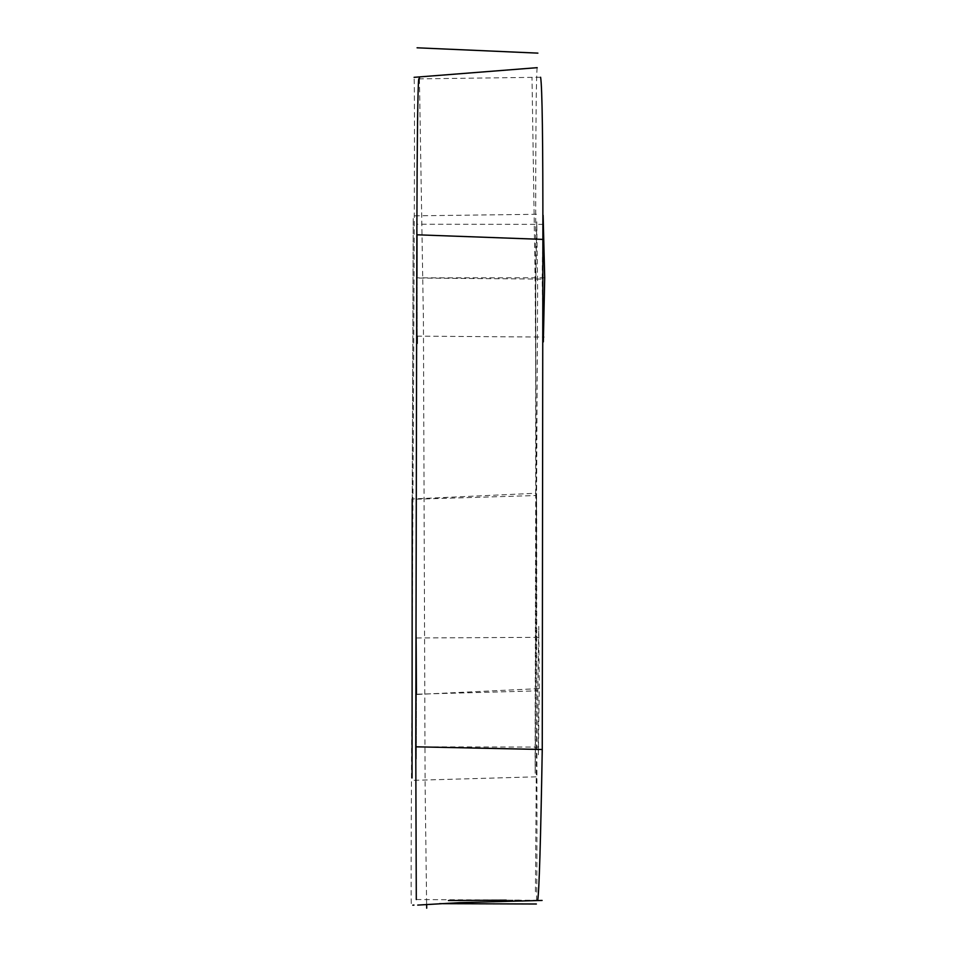 <?xml version="1.0" encoding="UTF-8"?>
<svg xmlns="http://www.w3.org/2000/svg" width="956" height="956" viewBox="0 0 956 956"><rect width="100%" height="100%" fill="white"/><g stroke="black" fill="none" stroke-linecap="round" stroke-linejoin="round"><path stroke-width="0.72" stroke-dasharray="4.78 3.58" d="M411.295 903.563C410.124 886.164 416.003 99.137 414.091 77.328M537.188 67.673C533.149 98.528 538.73 876.592 536.364 904.006M416.422 694.211C416.386 780.371 416.314 780.466 416.195 694.498C416.314 780.466 416.386 780.371 416.422 694.211L537.798 690.853L538.383 754.822L539.232 688.619L416.195 694.498M544.705 277.766L417.103 277.838C417.151 191.618 417.091 191.69 416.947 278.053L542.16 279.092L543.343 341.878M417.091 213.236L417.019 234.806M416.947 278.053C417.246 365.276 417.294 365.204 417.103 277.838L417.21 336.142M412.215 499.319C413.601 124.041 413.59 123.922 412.203 498.972L535.742 493.272L535.635 290.708L536.77 221.78L537.63 289.154L536.567 495.507L412.215 499.319C413.601 124.041 413.59 123.922 412.203 498.972M540.606 77.245L418.74 78.882M416.29 899.524L537.69 900.325M543.128 215.315L542.16 279.092M535.742 493.272C534.715 865.813 534.99 866.554 536.567 495.507L535.181 773.237M539.232 688.619L538.766 626.359L537.798 690.853M419.421 78.87L423.412 319.364L425.121 785.952L426.627 904.292M416.9 336.142L543.02 337.062M536.507 214.287L413.004 215.853M538.778 747.078L416.195 746.839M506.25 900.17L520.363 900.062M543.438 224.361L417.007 224.242M535.432 891.721L536.746 709.579L536.675 516.778L535.169 282.833L532.002 77.317M538.503 637.341L416.23 637.975M536.005 776.834L412.849 780.359"/><path stroke-width="1.43" d="M414.091 77.328L537.188 67.673M418.74 78.882C417.784 86.112 417.151 138.07 416.852 234.794L415.764 746.815L416.29 899.524M416.422 694.211C416.003 609.199 415.92 609.295 416.195 694.498C415.92 609.295 416.003 609.199 416.422 694.211M417.019 234.806L416.947 278.053M417.21 336.142L417.21 343.407M412.203 498.972C412.012 870.82 412.012 870.928 412.215 499.319C412.012 870.928 412.012 870.82 412.203 498.972M543.343 341.878L544.705 277.766L543.128 215.315M536.364 904.006L439.545 903.659L536.364 904.006M415.764 746.815L542.255 749.492L542.877 239.394L416.852 234.794M540.606 77.245C542.219 86.709 542.972 140.759 542.877 239.394M537.69 900.325C539.148 892.02 540.666 841.746 542.255 749.492M417.079 47.8L537.893 53.13M419.373 77.424L419.421 78.87M426.627 904.292L426.699 908.2M543.785 337.062L543.02 337.062M417.712 905.093L460.457 902.607L542.1 900.433M412.813 905.189L413.96 905.081M448.4 900.54L506.25 900.17"/></g></svg>
